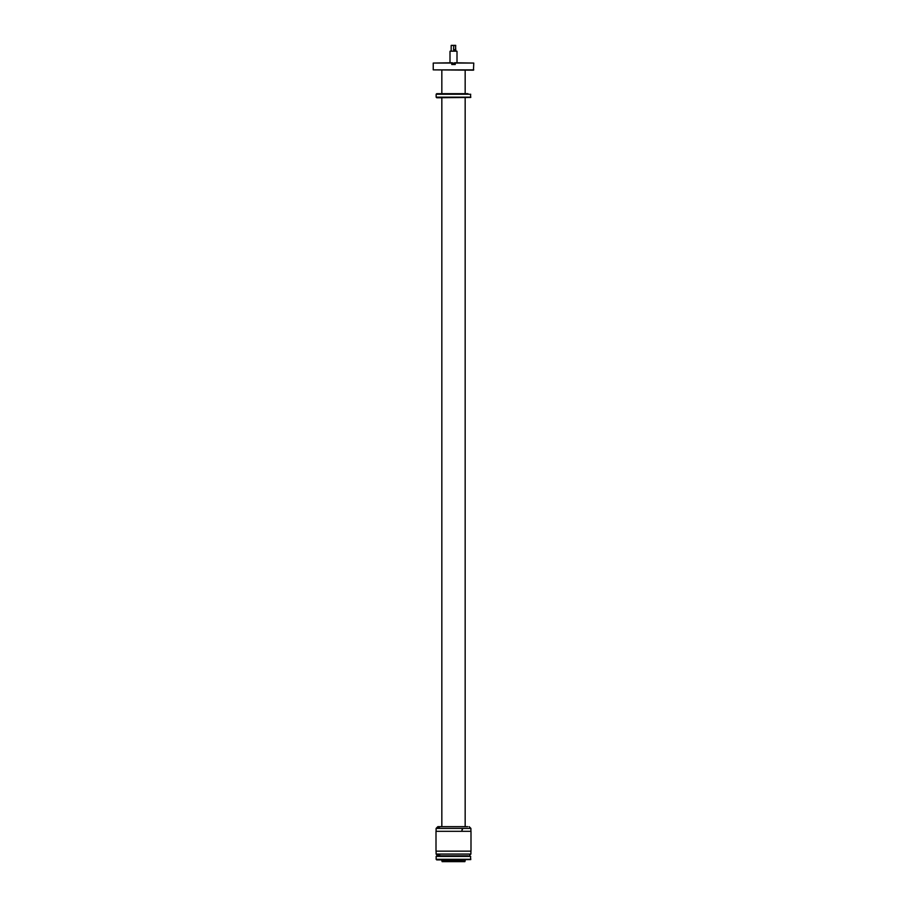 <?xml version="1.0" encoding="UTF-8"?>
<svg xmlns="http://www.w3.org/2000/svg" width="907" height="907" viewBox="0 0 907 907"><rect width="100%" height="100%" fill="white"/><g stroke="black" fill="none" stroke-linecap="round" stroke-linejoin="round"><path stroke-width="1.36" d="M441.834 70.168L441.834 93.67L436.732 93.67L467.967 93.67M441.834 826.662L441.834 97.752L436.732 97.752L470.778 97.446M470.722 94.249L436.154 94.249L436.154 97.162L470.722 97.162L470.574 95.02M470.574 96.403L470.722 97.162M470.903 851.151L470.903 854.065L436.097 854.065L437.843 855.823L441.55 855.823L436.732 855.823L467.967 855.823M441.834 860.89L464.985 861.072L442.015 861.072L441.834 859.904L436.732 859.904L470.778 859.598M470.722 856.401L436.154 856.401L436.154 859.314L470.722 859.314L470.574 857.172M470.574 858.544L470.722 859.314M438.523 855.278L439.328 855.823M438.716 855.641C438.41 855.029 439.056 855.097 440.655 855.823M467.162 826.662L465.45 826.662M441.55 826.662L440.133 826.662M436.097 831.322L436.097 828.408L437.843 826.662L467.672 826.662M462.502 829.236L461.901 830.495L462.207 829.157M439.895 826.844C438.342 827.445 438.149 827.388 439.328 826.662C438.149 827.388 438.342 827.445 439.895 826.844L440.655 826.662M438.353 831.322L436.006 831.322L436.006 851.151L470.994 851.151L470.994 831.322L438.353 831.322M464.872 861.072L464.872 861.65L442.128 861.65L442.128 861.072M473.76 69.873L433.24 69.873L473.477 70.168L473.76 63.059L455.246 63.059L455.246 64.51L451.754 64.51L451.754 63.059L433.24 63.059L433.24 69.873M473.76 63.059L454.668 62.764L454.668 63.717L452.332 63.717L452.332 62.764L433.24 63.059M454.668 63.105L452.332 63.105M465.166 860.89L465.166 859.904M465.166 826.662L465.166 97.752M465.166 93.67L465.166 70.168M453.545 45.463L451.164 45.463L453.772 45.35L453.545 49.738L454.668 50.599L455.495 49.738L455.711 45.35L454.622 45.35M451.289 45.35L452.378 45.35M453.772 45.35L455.269 45.35M455.189 51.177L450.121 51.177L455.836 51.064L455.495 45.463M436.097 828.408L470.903 828.408L469.157 826.662M454.668 50.599L454.52 49.726L455.495 49.738M453.545 49.738L454.52 49.726M450.121 51.177L456.879 51.177M436.154 94.249L436.732 93.67M436.154 97.162L436.732 97.752M436.154 856.401L436.732 855.823M436.154 859.314L436.732 859.904M470.903 854.065L469.157 855.823M436.097 851.151L436.097 854.065M470.903 831.322L470.903 828.408M451.164 51.064L451.164 45.463M457.003 51.302L457.003 62.764M449.997 51.302L449.997 62.764"/></g></svg>
